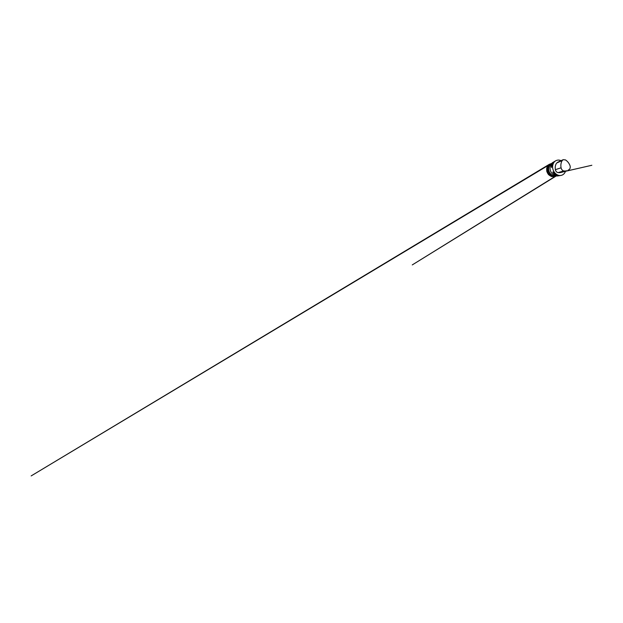 <?xml version="1.0" encoding="UTF-8"?>
<svg xmlns="http://www.w3.org/2000/svg" width="623" height="623" viewBox="0 0 623 623"><rect width="100%" height="100%" fill="white"/><g stroke="black" fill="none" stroke-linecap="round" stroke-linejoin="round"><path stroke-width="0.93" d="M554.33 161.645L554.68 161.404C553.208 162.276 551.978 164.573 551.682 167.26L551.768 166.629M551.378 167.392C551.09 165.009 552.282 162.821 554.361 161.591M553.559 172.649L553.022 172.01C554.688 174.136 556.985 175.561 558.753 175.67L558.185 175.593M558.395 175.725C555.942 175.717 553.738 174.378 552.71 172.104M566.626 170.842L565.014 171.348L566.385 170.702M563.332 171.107L560.84 172.516L558.037 172.618C556.783 172.407 555.623 171.146 555.366 169.674C554.953 167.089 555.366 164.877 556.619 163.055L558.769 162.081M565.489 171.255C564.796 173.435 563.067 175.11 560.887 175.437C557.787 176.021 554.011 173.311 552.959 169.37C551.923 165.874 553.247 162.159 555.724 160.796C557.437 159.877 559.213 159.838 561.043 160.672M559.306 175.452L557.826 175.912C554.852 176.465 551.308 173.973 550.35 170.336C549.4 167.112 550.677 163.654 553.037 162.354L553.722 162.019M566.182 171.037L563.823 170.967C562.553 170.718 561.354 169.363 561.074 167.797C560.536 165.064 561.019 162.315 562.25 160.493L563.176 159.698L565.435 159.909C567.475 161.178 568.978 163.031 569.944 165.461C570.466 166.8 570.294 168.374 569.5 169.222L567.748 170.538M555.186 176.099L554.641 176.216C551.9 176.737 548.676 174.533 547.827 171.294C546.986 168.42 548.178 165.313 550.366 164.114L31.15 475.917L549.4 164.27L547.601 166.014L546.706 168.148L546.823 171.637L548.785 171.021L546.963 171.598C545.896 168.023 548.03 164.27 551.067 163.717C548.053 164.262 545.927 168.008 546.986 171.582C548.006 175.569 552.484 177.734 555.436 176.091C552.461 177.75 547.975 175.569 546.963 171.59L548.435 174.588L551.433 176.519L553.816 176.698L555.661 176.091L412.262 264.915L556.277 175.927C553.403 176.683 549.844 174.393 548.925 170.889C548.014 167.774 549.393 164.425 551.814 163.327M550.366 164.114L550.872 163.865M551.347 163.553C549.104 164.776 547.897 167.976 548.77 170.943C549.65 174.292 552.951 176.574 555.747 176.036L554.641 176.216M550.677 163.935L548.092 166.473L547.43 169.051L547.843 171.808L549.252 174.214L551.386 175.811L554.992 176.161M563.823 170.967L558.037 172.618M561.074 167.797L555.366 169.674M562.25 160.493L556.619 163.055M556.284 175.927L555.747 176.036M565.637 171.216L560.84 172.516M563.176 159.698L557.562 162.276M555.724 160.796L553.037 162.354M560.887 175.437L557.826 175.912M559.228 172.735L591.85 165.266L559.236 172.735"/></g></svg>
